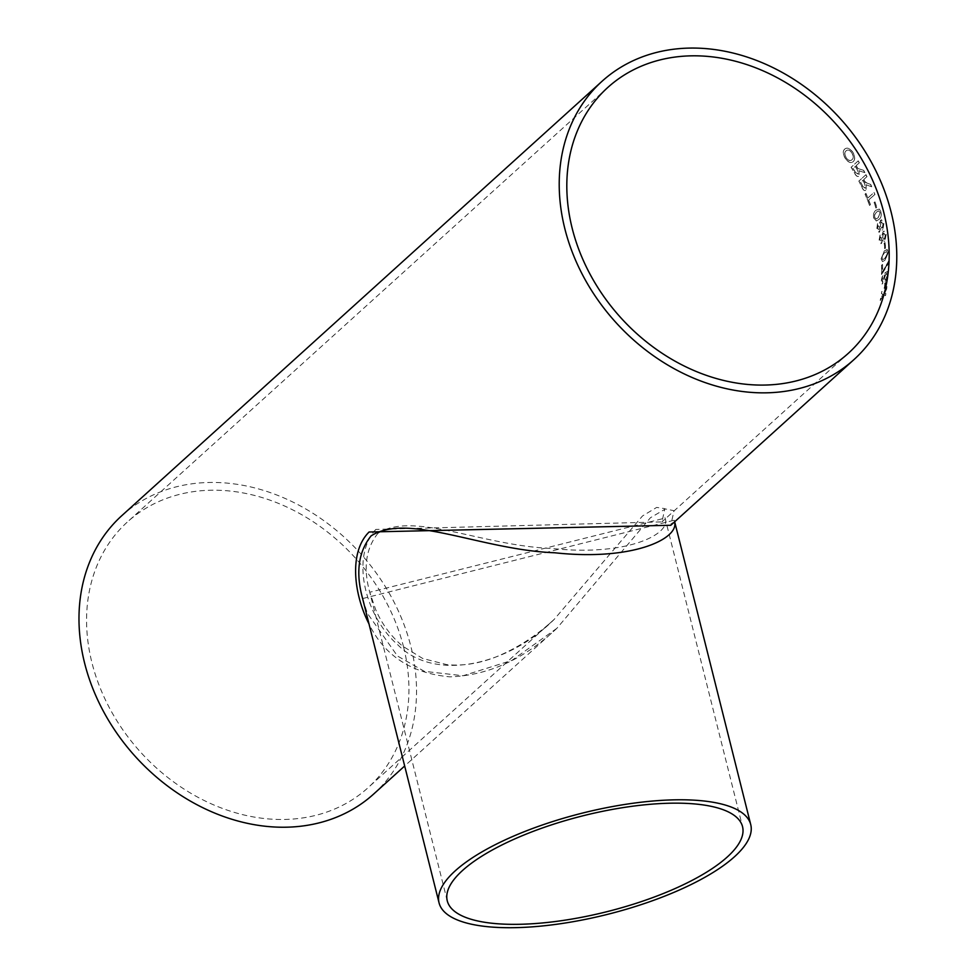 <?xml version="1.0" encoding="UTF-8"?>
<svg xmlns="http://www.w3.org/2000/svg" width="976" height="976" viewBox="0 0 976 976"><rect width="100%" height="100%" fill="white"/><g stroke="black" fill="none" stroke-linecap="round" stroke-linejoin="round"><path stroke-width="0.73" stroke-dasharray="4.88 3.66" d="M403.564 646.929A179.255 144.753 -132.1 0 1 368.001 787.778A179.255 144.753 -132.1 0 1 140.398 751.935A179.255 144.753 -132.1 0 1 127.502 521.892A179.255 144.753 -132.1 0 1 285.26 506.312A179.255 144.753 -132.1 0 1 403.564 646.929M375.845 529.407C350.421 556.796 364.939 616.32 397.915 644.929C434.296 681.895 507.727 666.047 554.295 619.272L642.525 515.95L656.677 507.41L664.851 508.655L661.948 521.892L375.845 529.407M877.631 223.711L876.863 229.433L879.571 231.995L880.486 228.567L882.877 229.689L883.975 223.028L881.584 219.82L879.596 222.626L879.583 224.675L877.497 223.711L876.729 229.445L879.437 231.995L880.352 228.567L882.743 229.689L883.841 223.04L881.462 219.832L880.535 220.271L879.449 224.675L877.631 223.711M121.841 515.633A187.697 151.573 -132.1 0 1 287.029 499.309A187.697 151.573 -132.1 0 1 410.908 646.563A187.697 151.573 -132.1 0 1 373.662 794.037M878.827 232.337L879.571 231.995L878.827 232.337M881.999 230.092L882.877 229.689L881.999 230.092M884.927 283.235A187.697 151.573 -132.1 0 1 884.305 288.42L885.11 287.688A187.697 151.573 -132.1 0 0 885.732 282.503L884.793 283.186A187.551 151.451 -132.1 0 1 884.171 288.371L884.305 288.42M882.999 281.844L882.328 281.844L882.389 278.697L884.817 274.878L883.695 279.173L884.439 281.783L885.635 281.283L888.392 274.646L887.489 271.584L885.269 272.707L882.267 276.916L881.267 281.283L882.743 283.735L882.255 278.66L884.683 274.842L883.561 279.136L884.305 281.747L885.5 281.234L888.258 274.61L887.355 271.548L885.134 272.67L882.133 276.879L881.133 281.247L882.609 283.687L882.853 281.808L882.194 281.796L882.999 281.844M881.914 283.955L882.743 283.735L881.914 283.955M888.636 261.251A187.697 151.573 -132.1 0 1 888.66 263.105L881.67 274.537A187.697 151.573 -132.1 0 0 881.657 265.289L882.56 264.484A187.697 151.573 -132.1 0 1 882.609 271.877L888.502 261.226A187.551 151.451 -132.1 0 1 888.514 263.081L888.66 263.105M881.255 258.847L882.463 261.592L885.061 260.299L888.367 252.418L886.903 249.612L884.305 250.93L881.121 258.835L882.328 261.568L884.927 260.275L888.233 252.406L887.44 249.771L884.439 250.954L881.121 258.835M884.207 243.28A187.697 151.573 -132.1 0 1 884.854 248.734L885.659 248.002A187.697 151.573 -132.1 0 0 885.025 242.548L884.073 243.268A187.551 151.451 -132.1 0 1 884.72 248.721L884.854 248.734M880.157 235.045L879.132 240.767L881.572 243.329L882.621 239.901L884.842 241.011L886.245 234.362L884.195 231.153L883.231 231.593L881.962 236.009L880.023 235.033L878.998 240.767L881.438 243.317L882.487 239.889L884.707 240.999L886.11 234.362L884.061 231.153L883.097 231.593L881.828 235.997L880.157 235.045M880.791 243.671L881.572 243.329L880.791 243.671M883.927 241.414L884.842 241.011L883.927 241.414M873.898 218.148L876.387 220.942L878.778 219.637C880.877 218.319 881.621 215.672 880.999 211.719L879.339 209.059L875.875 210.255C873.788 211.585 873.081 214.232 873.764 218.16L876.253 220.942L878.644 219.649C880.742 218.319 881.487 215.684 880.877 211.731L879.339 209.059L876.009 210.23C873.91 211.585 873.203 214.232 873.898 218.148L873.764 218.16M874.167 202.605A187.697 151.573 -132.1 0 1 876.045 208.022L876.851 207.29A187.697 151.573 -132.1 0 0 874.972 201.873L874.032 202.618A187.551 151.451 -132.1 0 1 875.911 208.034L876.045 208.022M868.725 200.031A187.697 151.573 -132.1 0 1 870.494 204.679L869.689 205.411A187.697 151.573 -132.1 0 0 865.163 194.126L865.98 193.394A187.697 151.573 -132.1 0 1 867.908 197.994L874.118 192.382A187.697 151.573 -132.1 0 1 874.935 194.419L868.603 200.056A187.551 151.451 -132.1 0 1 870.372 204.704L870.494 204.679M863.833 179.511A187.697 151.573 -132.1 0 1 864.846 181.548L868.408 184L870.702 184.427A187.697 151.573 -132.1 0 1 871.739 186.745L866.249 184.72L866.09 190.21C864.602 191.137 863.235 190.113 861.991 187.148A187.697 151.573 -132.1 0 0 858.965 181.024L865.98 174.68A187.697 151.573 -132.1 0 1 866.981 176.656L863.723 179.547A187.551 151.451 -132.1 0 1 864.724 181.585L864.846 181.548M865.98 174.68L858.843 181.072A187.551 151.451 -132.1 0 1 861.869 187.185C863.113 190.149 864.48 191.162 865.968 190.247L865.334 190.601L866.09 190.21L866.249 184.72M856.233 165.639A187.697 151.573 -132.1 0 1 857.392 167.616L857.977 168.543L863.687 170.349A187.697 151.573 -132.1 0 1 864.895 172.593L859.026 170.702L859.161 176.095C857.648 177.022 856.159 176.046 854.695 173.155A187.697 151.573 -132.1 0 0 851.206 167.213L858.233 160.869A187.697 151.573 -132.1 0 1 859.38 162.785L856.123 165.688A187.551 151.451 -132.1 0 1 857.282 167.665L857.392 167.616M858.233 160.869L851.096 167.274A187.551 151.451 -132.1 0 1 854.586 173.203C856.05 176.095 857.526 177.071 859.039 176.131L859.026 170.702M845.509 158.539C848.412 162.419 850.987 163.431 853.231 161.601C855.354 159.478 855.171 156.282 852.707 152.024C849.791 148.267 847.18 147.254 844.862 148.974C842.691 151.048 842.91 154.232 845.509 158.539L845.399 158.6C848.303 162.467 850.865 163.492 853.122 161.662C855.244 159.527 855.061 156.331 852.597 152.085C849.693 148.328 847.07 147.315 844.752 149.035C842.581 151.109 842.8 154.306 845.399 158.6M852.414 162.175L853.231 161.601L852.414 162.175M884.781 292.995L886.745 288.835A187.697 151.573 -132.1 0 0 887.062 286.712L883.951 292.568L881.901 291.519A187.697 151.573 -132.1 0 1 881.584 293.642L882.975 294.362L880.755 298.388A187.697 151.573 -132.1 0 1 880.34 300.474L883.585 294.667L885.5 295.667A187.697 151.573 -132.1 0 0 885.915 293.581L884.561 292.873M362.633 598.569L674.282 520.196L670.732 525.332L674.05 510.704L665.412 508.96L650.431 517.744L556.845 628.349C524.027 659.276 488.378 675.441 449.875 676.844C411.25 673.281 384.288 655.616 368.977 623.871M377.907 533.36C412.763 510.704 482.412 545.913 551.867 548.475C628.751 556.784 671.939 533.274 665.034 518.085L369.745 592.249C363.084 568.105 365.805 548.475 377.907 533.36M674.672 521.77L674.294 520.281L674.55 521.879M884.646 292.934L885.915 293.581M885.781 293.52A187.551 151.451 -132.1 0 1 885.366 295.606L885.5 295.667M887.062 286.712L883.817 292.507L881.767 291.482A187.551 151.451 -132.1 0 1 881.45 293.593L882.841 294.313L880.62 298.339A187.551 151.451 -132.1 0 1 880.206 300.413L883.585 294.667M883.451 294.618L885.366 295.606M886.928 286.663A187.551 151.451 -132.1 0 1 886.611 288.786L886.745 288.835M884.427 292.824L886.611 288.786M846.082 150.865L846.18 150.792C847.815 149.377 849.718 150.023 851.889 152.744C853.658 155.928 853.707 158.246 852.024 159.71L851.914 159.771C850.303 161.284 848.4 160.65 846.216 157.88C844.338 154.623 844.289 152.28 846.082 150.865C847.705 149.438 849.608 150.084 851.78 152.805C853.549 155.989 853.597 158.307 851.914 159.771L852.024 159.71C850.413 161.223 848.51 160.589 846.326 157.819C844.447 154.55 844.399 152.219 846.18 150.792L846.082 150.865M863.687 170.349L857.977 168.543M857.867 168.592L857.282 167.665M863.565 170.397A187.551 151.451 -132.1 0 1 864.773 172.642L864.895 172.593M858.904 170.751L864.773 172.642M858.111 160.93A187.551 151.451 -132.1 0 1 859.27 162.846L859.38 162.785M856.123 165.688L859.27 162.846M855.44 172.545A187.551 151.451 -132.1 0 0 853.061 168.458L855.318 166.42A187.551 151.451 -132.1 0 1 857.453 170.092L858.111 174.118L855.549 172.496A187.697 151.573 -132.1 0 0 853.17 168.409L855.427 166.371A187.697 151.573 -132.1 0 1 857.562 170.044L858.111 174.118L855.549 172.496M870.702 184.427L865.358 182.5M865.236 182.536L864.724 181.585M870.58 184.464A187.551 151.451 -132.1 0 1 871.617 186.782L871.739 186.745M866.127 184.757L871.617 186.782M865.858 174.728A187.551 151.451 -132.1 0 1 866.871 176.705L866.981 176.656M863.723 179.547L866.871 176.705M862.723 186.526A187.551 151.451 -132.1 0 0 860.661 182.317L862.906 180.279A187.551 151.451 -132.1 0 1 864.76 184.061L865.2 188.173L862.833 186.489A187.697 151.573 -132.1 0 0 860.783 182.28L863.028 180.243A187.697 151.573 -132.1 0 1 864.882 184.025L865.2 188.173L862.833 186.489M865.98 193.394L865.041 194.151A187.551 151.451 -132.1 0 1 869.555 205.436L869.689 205.411M869.555 205.436L870.372 204.704M865.858 193.419A187.551 151.451 -132.1 0 1 867.786 198.03L867.908 197.994M867.786 198.03L874.118 192.382M873.996 192.406A187.551 151.451 -132.1 0 1 874.813 194.444L874.935 194.419M868.603 200.056L874.813 194.444M874.032 202.618L874.972 201.873M874.85 201.886A187.551 151.451 -132.1 0 1 876.716 207.302L876.851 207.29M875.911 208.034L876.716 207.302M876.472 212.134L878.51 210.877L880.059 212.463L878.132 217.77L876.07 219.014L874.569 217.404L874.459 215.025L876.472 212.134L878.644 210.865L880.193 212.451L878.254 217.758L876.204 219.002L874.703 217.392L874.594 215.013L876.594 212.109M880.999 222.174L881.828 221.857L881.121 222.162L883.17 223.785L881.816 228.103L880.328 226.164L880.999 222.174L883.036 223.785L882.328 227.811L880.462 226.164L880.999 222.174M877.973 225.602L879.657 226.957L878.754 230.287L877.546 228.738L877.973 225.602L879.535 226.957L879.059 230.092L877.68 228.726L877.973 225.602M883.439 233.496L884.293 233.191L883.573 233.496L885.427 235.118L883.878 239.437L884.415 239.132L882.585 237.497L883.439 233.496L885.293 235.106L884.415 239.132L882.719 237.497L883.439 233.496M880.376 236.924L881.926 238.29L880.852 241.621L879.803 240.059L880.376 236.924L881.792 238.29L881.182 241.414L879.937 240.059L880.376 236.924M884.073 243.268L885.025 242.548M884.89 242.536A187.551 151.451 -132.1 0 1 885.525 247.989L885.659 248.002M884.72 248.721L885.525 247.989M884.463 252.808L886.586 251.552L887.416 253.138L884.842 258.42L882.731 259.665L881.926 258.079L882.267 255.7L884.463 252.808L886.72 251.576L887.55 253.15L884.976 258.433L882.865 259.689L882.06 258.103L882.402 255.724L884.598 252.833M882.56 264.484L881.523 265.265A187.551 151.451 -132.1 0 1 881.535 274.5L886.745 265.472M886.611 265.435L888.514 263.081M882.426 264.459A187.551 151.451 -132.1 0 1 882.475 271.853L882.609 271.877M888.502 261.226L882.475 271.853M886.013 273.634L887.013 273.353L886.147 273.67L887.599 275.232L885 279.819L885.683 279.404L884.402 277.892L886.013 273.634L887.452 275.195L885.683 279.404L884.537 277.928L886.013 273.634M884.793 283.186L885.732 282.503M885.598 282.454A187.551 151.451 -132.1 0 1 884.976 287.639L885.11 287.688M884.171 288.371L884.976 287.639M607.743 87.511L127.502 521.892M848.242 353.385L661.948 521.892L664.985 517.731L742.541 826.66M447.264 900.836L369.745 592.249L375.54 609.268C381.64 623.615 390.632 635.876 402.502 646.075L422.767 658.519L446.971 664.668C462.49 666.12 478.618 663.643 495.357 657.202C516.67 648.564 536.312 635.913 554.295 619.272L368.001 787.778M556.845 628.349L404.674 765.989M362.657 598.703L367.354 613.282L397.476 656.018L424.401 671.354L463.088 675.734L511.924 660.374L556.869 628.324"/><path stroke-width="1.46" d="M883.805 212.548A179.255 144.753 -132.1 0 1 848.242 353.385A179.255 144.753 -132.1 0 1 620.638 317.554A179.255 144.753 -132.1 0 1 607.743 87.511A179.255 144.753 -132.1 0 1 765.501 71.919A179.255 144.753 -132.1 0 1 883.805 212.548M404.674 765.989L373.662 794.037A187.697 151.573 -132.1 0 1 135.335 756.51A187.697 151.573 -132.1 0 1 121.841 515.633L602.082 81.24A187.697 151.573 -132.1 0 1 767.27 64.928A187.697 151.573 -132.1 0 1 891.149 212.17A187.697 151.573 -132.1 0 1 853.902 359.656A187.697 151.573 -132.1 0 1 615.575 322.129A187.697 151.573 -132.1 0 1 602.082 81.24M368.977 623.871C353.666 594.018 348.761 552.013 369.099 531.993L670.805 525.271M462.575 870.458A152.232 49.422 -14.1 0 1 623.237 807.579A152.232 49.422 -14.1 0 1 742.541 826.66A152.232 49.422 -14.1 0 1 606.938 911.682A152.232 49.422 -14.1 0 1 447.264 900.836A152.232 49.422 -14.1 0 1 462.575 870.458M674.55 521.879C679.308 538.508 633.07 561.285 554.758 552.77C481.144 549.988 408.053 512.29 371.1 535.873C358.351 551.843 355.52 572.753 362.621 598.569L362.657 598.703M455.231 870.836A160.674 52.155 -14.1 0 1 624.799 804.456A160.674 52.155 -14.1 0 1 750.739 824.61A160.674 52.155 -14.1 0 1 607.609 914.341A160.674 52.155 -14.1 0 1 439.066 902.898A160.674 52.155 -14.1 0 1 455.231 870.836M853.902 359.656L670.719 525.344M750.739 824.61L674.672 521.77M439.066 902.898L362.621 598.569"/></g></svg>
